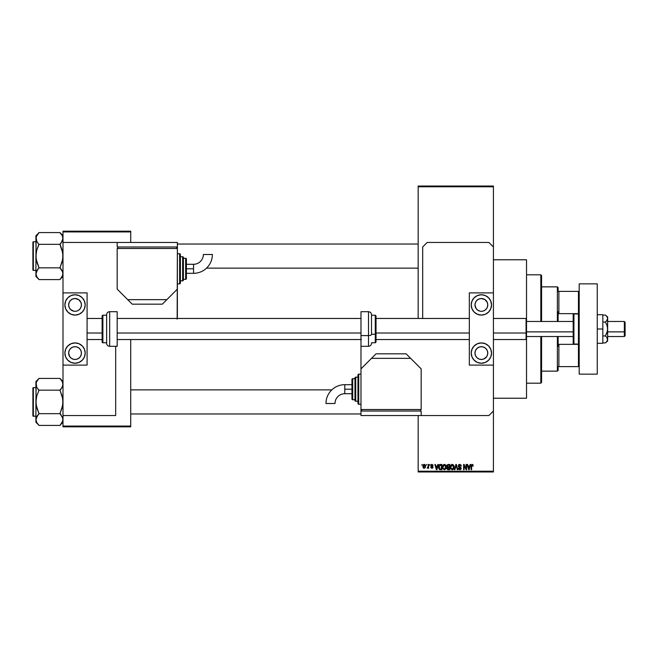 <?xml version="1.0" encoding="UTF-8"?>
<svg xmlns="http://www.w3.org/2000/svg" width="658" height="658" viewBox="0 0 658 658"><rect width="100%" height="100%" fill="white"/><g stroke="black" fill="none" stroke-linecap="round" stroke-linejoin="round"><path stroke-width="0.99" d="M493.418 398.23L526.523 398.23L526.523 339.084L526.523 398.23L493.418 398.23M526.523 259.77L493.418 259.77L526.523 259.77L526.523 318.916L526.523 259.77M418.167 186.782L418.167 318.464L418.167 186.033L493.418 186.033L493.418 186.782L418.167 186.782L418.167 186.033L493.418 186.033L493.418 186.782L418.167 186.782M418.167 415.535L418.167 471.218L493.418 471.218L493.418 365.116L469.335 365.116L493.418 365.116L493.418 292.884L469.335 292.884L493.418 292.884L493.418 471.218L418.167 471.218L418.167 415.535M493.418 246.98L493.418 186.782L493.418 246.98L488.902 242.465L427.198 242.465L422.683 246.98L422.683 318.464L422.683 246.98L427.198 242.465L488.902 242.465L493.418 246.98L493.418 292.884L493.418 246.98M426.244 465.198L426.721 464.449L426.244 465.198M427.132 468.142L428.152 467.665L427.132 468.142L428.07 467.213L428.152 464.449L428.638 464.449L428.638 468.274L428.152 467.665L427.132 468.142L428.152 466.432L427.132 468.142L428.152 467.665L428.638 468.274L428.638 464.449L428.152 464.449L428.638 464.449L428.638 468.274L428.152 468.274M429.526 465.198L430.003 464.449L429.526 465.198M430.751 465.617L431.442 464.458L432.824 464.828L433.079 465.609L431.952 464.926L431.237 465.519L432.931 466.81L432.643 468.118L431.006 467.879L430.825 467.254L432.026 467.797L432.528 467.238L431.031 466.432L430.751 465.617L432.536 467.328L431.919 467.797L430.825 467.254L431.936 468.348L433.013 467.254L431.237 465.519L431.878 464.926L433.079 465.609L431.911 464.375L430.751 465.617M437.85 464.449L437.43 466.02L437.85 464.449L438.351 464.449L436.896 469.713L436.386 469.713L434.864 464.449L435.357 464.449L435.777 466.02L437.43 466.02L435.777 466.02L435.357 464.449L434.864 464.449L436.386 469.713L436.896 469.713L438.351 464.449L437.85 464.449L438.351 464.449L436.896 469.713L436.386 469.713L434.864 464.449L435.357 464.449M443.122 465.017L444.981 464.499L446.108 466.07L445.844 468.817L444.249 469.779L442.702 468.356L442.768 465.617L444.372 464.375L442.999 465.181L442.521 467.073L444.364 469.779L446.214 467.007L445.746 465.206L444.372 464.375L445.746 465.206M452.235 464.375L453.494 465.033L454.086 467.007L453.592 469.014L452.35 469.779L450.927 469.072L450.385 467.073L450.862 465.181L452.235 464.375L450.862 465.181L450.385 467.073L452.235 469.779L454.086 467.007L453.609 465.206L452.235 464.375M472.197 464.375L472.954 464.754L472.197 464.375L472.954 464.754L472.197 464.375L472.954 464.754L473.234 466.02L472.428 465.058L471.737 465.231L471.597 469.713L471.12 469.713L471.284 464.984L472.197 464.375L471.12 466.135L471.12 469.713L471.597 469.713L471.663 465.387L472.181 464.992L473.234 466.02L472.954 464.754L473.234 466.02L472.748 465.913M470.133 464.449L469.722 466.02L470.133 464.449L470.635 464.449L469.179 469.713L468.677 469.713L467.147 464.449L467.649 464.449L468.06 466.02L469.722 466.02L468.06 466.02L467.649 464.449L467.147 464.449L468.677 469.713L469.179 469.713L470.635 464.449L470.133 464.449L470.635 464.449L469.179 469.713L468.677 469.713L467.147 464.449L467.649 464.449M466.119 464.449L466.119 468.66L466.119 464.449L466.604 464.449L466.604 469.713L466.086 469.713L464.071 465.494L464.071 469.713L463.594 469.713L463.594 464.449L464.104 464.449L466.119 468.66L464.104 464.449L463.594 464.449L463.594 469.713L464.071 469.713L464.071 465.494L466.086 469.713L466.604 469.713L466.604 464.449L466.119 464.449L466.604 464.449L466.604 469.713L466.086 469.713M458.264 466.094L459.161 464.474L460.929 464.902L461.332 466.16L459.819 465L458.733 465.897L460.847 467.369L461.003 469.146L459.975 469.779L458.766 469.327L458.396 468.208L459.909 469.162L460.69 468.035L458.667 466.95L458.256 465.905L458.98 467.155L460.567 467.78L459.819 469.162L458.396 468.208L459.835 469.779L461.2 468.34L458.733 465.897L459.703 464.992L461.332 466.16L459.745 464.375L458.256 465.905L459.498 467.345M455.961 465.889L454.9 469.713L454.398 469.713L455.904 464.449L456.372 464.449L457.795 469.713L457.294 469.713L456.167 465.058L454.9 469.713L454.398 469.713L454.9 469.713L456.167 465.058L457.294 469.713L457.795 469.713L456.372 464.449L455.904 464.449L456.372 464.449L457.795 469.713L457.294 469.713L456.257 465.477M446.897 468.389L447.415 467.287L446.897 468.389L447.415 467.287L446.766 465.996L447.119 464.852L449.702 464.449L449.702 469.713L447.251 469.36L446.905 468.233L447.415 467.287L446.766 465.996L447.415 467.287L446.897 468.389L448.213 469.713L449.702 469.713L449.702 464.449L448.221 464.449L449.702 464.449L449.702 469.713L448.213 469.713M440.432 464.449L438.623 467.106L439.371 464.778L441.839 464.449L441.839 469.713L439.651 469.582L438.746 468.257L438.623 467.106L439.741 469.615L441.839 469.713L441.839 464.449L440.432 464.449L441.839 464.449L441.839 469.713M422.888 466.399L423.678 464.507L424.706 464.482L425.422 465.37L425.298 467.665L423.604 468.159L422.888 466.399L424.221 468.348L425.553 466.358L424.221 464.375L422.888 466.399L423.349 467.937M421.729 465.198L422.206 464.449L421.729 465.198M418.167 471.967L493.418 471.967L493.418 471.218L493.418 471.967L418.167 471.967L418.167 471.218L418.167 471.967M62.995 231.18L130.72 231.18L130.72 231.929L62.995 231.929L62.995 242.465L62.995 231.18L130.72 231.18L130.72 231.929L62.995 231.929L62.995 231.18M130.72 426.071L130.72 339.536L130.72 426.071L62.995 426.071L130.72 426.071L130.72 426.82L130.72 426.071M130.72 242.465L130.72 231.929L130.72 242.465M62.995 415.535L62.995 426.071L62.995 415.535L115.676 415.535L115.676 346.305L115.676 415.535L62.995 415.535L62.995 365.116L62.995 415.535M62.995 426.82L130.72 426.82L62.995 426.82L62.995 426.071L62.995 426.82M472.263 465L472.757 466.086L472.181 464.992L471.597 466.094M472.09 465L471.663 465.387M471.597 469.713L471.12 469.713L471.12 466.135M471.12 465.839L471.284 464.984M469.113 468.167L469.557 466.637L468.891 469.162L468.225 466.637L469.557 466.637L468.225 466.637L468.619 468.085M464.071 469.713L463.594 469.713L463.594 464.449L464.104 464.449M461.332 466.16L460.773 465.765M459.703 464.992L458.799 465.535M459.12 466.596L461.2 468.34L461.118 468.883M461.11 468.907L460.723 469.475M458.396 468.208L458.939 468.529M458.873 468.142L459.819 469.162L460.715 468.323L458.98 467.155L460.715 468.323L459.819 469.162L458.881 468.241M460.197 469.113L460.707 468.496M458.486 465.041L459.12 464.49M458.889 464.606L459.449 464.4M455.904 464.449L454.398 469.713L455.904 464.449M453.814 465.584L453.979 466.07M454.061 467.493L454.012 467.92M453.107 469.516L452.688 469.713M450.475 467.986L450.746 468.776M450.985 465.017L450.393 466.826M451.446 464.589L452.021 464.392M450.64 465.617L450.491 466.094M452.128 469.162L452.901 468.957M451.372 468.776L452.038 469.146M451.108 468.373L452.227 469.162L451.067 468.282L450.87 467.09L451.067 468.282L450.87 467.09L452.235 464.992L451.133 465.732L450.87 467.09L451.026 465.979M452.153 465L452.877 465.19L452.235 464.992L453.601 466.999L453.354 468.406L453.601 466.999L452.317 469.162M453.592 466.662L453.008 465.296M453.452 465.987L453.123 465.42M447.95 469.697L447.259 469.368M447.251 467.188L446.905 466.744M447.358 467.336L446.774 466.185M448.221 464.449L446.766 465.996M447.259 465.724L448.279 466.909L447.243 465.987L447.711 465.132L447.522 466.711L449.225 466.909L448.082 466.9M447.777 465.107L447.251 465.856M448.106 469.088L447.382 468.192L447.744 469.014L449.225 469.096L447.382 468.299L447.827 467.575L447.391 468.488M449.225 467.525L449.225 469.096L449.225 467.525L447.827 467.575L447.382 468.299L447.827 467.575L447.382 468.299L447.827 467.575L449.225 467.525M447.835 465.091L449.225 465.058L449.225 466.909L449.225 465.058L447.654 465.157M448.328 467.525L447.473 467.854M445.943 465.584L446.108 466.07M446.198 467.493L446.14 467.92M446.05 468.315L445.729 469.006M442.908 468.833L442.571 467.756M442.538 467.534L442.521 467.073M442.53 466.826L442.571 466.366M443.508 468.776L444.166 469.146M443.245 468.373L444.364 469.162L443.204 468.282L442.999 467.09L443.204 468.282L442.999 467.09L444.372 464.992L443.27 465.732L442.999 467.09L443.163 465.979M444.282 465L445.005 465.19L444.372 464.992L445.737 466.999L445.491 468.406L445.737 466.999L444.454 469.162M444.545 469.154L445.038 468.957M445.721 466.662L445.137 465.296M445.589 465.987L445.26 465.42M439.659 469.582L439.174 469.187M438.985 468.891L438.697 468.052M438.828 468.537L438.631 467.484M438.639 466.695L438.82 465.691M439.56 464.647L439.98 464.49M439.157 467.854L439.832 468.99L441.362 469.096L441.362 465.058L439.289 465.831L441.362 465.058L441.362 469.096L439.832 468.99L439.223 466.045M439.47 465.486L439.108 467.377M440.301 465.066L439.75 465.222M439.445 468.636L440.515 469.096M440.399 465.066L439.289 465.831L439.108 466.793M439.593 465.338L439.289 465.831M436.822 468.167L437.274 466.637L436.822 468.167M436.608 469.162L435.941 466.637L436.649 468.915M435.941 466.637L437.274 466.637L435.941 466.637M433.063 465.494L431.878 464.926L431.237 465.519L433.013 467.361M432.602 465.675L431.878 464.926L432.602 465.675L431.878 464.926L431.245 465.395M432.166 464.976L431.237 465.519L431.878 464.926M431.36 465.864L431.829 466.078L431.36 465.864M430.825 467.254L431.919 467.797L432.536 467.328L431.829 466.793M431.352 467.419L431.919 467.797L432.413 467.04M431.303 467.18L431.919 467.797L431.303 467.18L431.919 467.797L432.38 467.015M427.684 467.657L428.103 467.024M428.152 464.449L428.152 466.432M423.727 468.233L423.25 467.813M422.938 465.724L423.193 464.984M423.686 464.507L424.139 464.384M423.785 465.091L423.612 467.435M423.522 467.279L424.237 467.797L425.076 466.366L424.237 467.797L425.002 467.048L424.92 465.445L424.097 464.935L425.068 466.127M424.122 467.789L423.365 466.366L424.328 464.935M468.94 468.915L469.047 468.414M436.336 468.085L436.476 468.619M423.374 466.135L423.374 466.596M558.132 291.379L558.132 287.612L558.132 291.379L558.881 291.379L558.132 291.379M558.881 313.652L558.881 291.379L558.881 313.652L578.448 313.652L578.448 291.379L558.881 291.379L578.448 291.379L578.448 313.652L558.881 313.652L558.132 311.76L558.132 321.474L558.132 311.76L558.881 313.652M541.575 286.863L557.375 286.863L557.375 321.474L557.375 286.863L558.132 287.612M558.132 366.621L558.132 370.388L558.132 366.621L558.881 366.621L558.881 344.348L558.132 346.24L558.132 336.526L558.132 346.24L558.881 344.348L558.881 366.621L579.196 366.621L578.448 366.621L578.448 344.348L558.881 344.348L578.448 344.348L578.448 366.621L558.132 366.621M541.575 371.137L557.375 371.137L557.375 336.526L557.375 371.137L558.132 370.388M579.196 291.379L578.448 291.379L579.196 291.379M540.818 383.178L541.575 382.43L541.575 336.526L541.575 382.43L540.818 383.178L540.818 336.526L540.818 383.178L526.523 383.178L540.818 383.178M540.818 274.822L540.818 321.474L540.818 274.822L526.523 274.822L540.818 274.822L541.575 275.57L540.818 274.822M541.575 321.474L541.575 275.57L541.575 321.474M206.538 268.127L418.167 268.127L206.538 268.127M418.167 244.044L177.372 244.044L418.167 244.044M60.544 233.31L59.993 232.578L38.921 232.578L59.993 232.578L62.995 235.729L59.993 232.718L62.156 235.49L62.995 238.451L62.156 235.498L62.995 238.451L61.21 242.818L62.781 239.956M36.132 275.217L35.91 273.712L35.91 276.442L38.921 279.453L36.749 276.673L35.91 273.712L36.741 270.775L38.921 267.839L59.993 267.839L62.781 272.215L62.781 275.2L59.993 279.592L38.921 279.592L36.749 276.664M33.352 270.38L33.352 241.79A0.452 0.452 0 0 0 32.9 242.243L32.9 269.928A0.452 0.452 0 0 0 33.352 270.38L35.91 270.38L33.352 270.38A0.452 0.452 0 0 1 32.9 269.928L32.9 242.243A0.452 0.452 0 0 1 33.352 241.79L33.352 270.38M35.91 241.79L33.352 241.79L35.91 241.79M62.781 275.2L62.156 276.673L62.995 273.712L62.781 275.209L62.995 273.712L62.156 270.759L62.781 272.215M59.993 267.979L61.202 269.344L59.993 267.559L62.156 261.991L62.995 256.085L62.165 250.196L59.993 244.332L38.921 244.332L59.993 244.332L61.202 242.818L59.993 244.611L62.781 253.108L62.781 259.079L59.993 267.839L38.921 267.839L36.132 272.215M35.91 235.729L35.91 238.451L36.749 235.49L36.124 236.962L38.921 232.718L35.91 235.729L36.749 241.404L35.91 238.451L36.124 259.063L38.921 267.559L36.749 261.974L35.91 256.085L35.91 276.442L38.921 279.453L36.749 276.673M38.361 278.86L38.921 279.592L59.993 279.592L62.461 276.072M61.317 234.24L59.993 232.718L62.156 235.49L62.995 238.451L61.21 242.818L62.156 241.412L59.993 244.192M36.124 239.94L35.91 256.085L36.749 250.18L38.921 244.611L36.749 241.412L35.91 238.451L36.124 239.94M38.921 232.718L36.453 236.099M37.629 242.728L36.132 239.956M36.437 240.779L37.703 242.818M38.921 244.192L36.749 250.18L35.91 256.085L35.91 273.712L37.703 269.352M37.703 269.344L38.921 267.979M61.202 269.344L62.156 270.759L61.202 269.344M331.821 389.873L130.72 389.873L331.821 389.873M130.72 413.956L360.979 413.956L130.72 413.956M60.544 379.14L59.993 378.408L38.921 378.408L59.993 378.408L62.995 381.558L59.993 378.547L62.156 381.327L62.995 384.288L62.165 381.344M36.132 421.054L35.91 419.549L35.91 422.272L38.921 425.282L36.749 422.51L35.91 419.549L36.741 416.604L38.921 413.668L59.993 413.668L62.781 418.044L62.781 421.03L59.993 425.422L38.921 425.422L36.749 422.494M33.352 416.21L33.352 387.62A0.452 0.452 0 0 0 32.9 388.072L32.9 415.757A0.452 0.452 0 0 0 33.352 416.21L35.91 416.21L33.352 416.21A0.452 0.452 0 0 1 32.9 415.757L32.9 388.072A0.452 0.452 0 0 1 33.352 387.62L33.352 416.21M35.91 387.62L33.352 387.62L35.91 387.62M62.781 421.03L62.156 422.51L62.995 419.549L62.781 421.038L62.995 419.549L62.156 416.588L62.781 418.044M61.317 380.069L59.993 378.547L62.156 381.327L62.995 384.288L62.165 387.225L59.993 390.441L62.165 396.026L62.995 401.915L62.156 407.82L59.993 413.389L61.276 415.272M59.993 390.021L61.202 388.648L59.993 390.161L38.921 390.161L59.993 390.161L62.781 398.937L62.781 404.909L59.993 413.668L38.921 413.668L36.132 418.044M35.91 381.558L35.91 384.288L36.749 381.327L38.921 378.547L35.91 381.558L36.749 387.233L35.91 384.288L36.124 404.892L38.921 413.389L36.749 407.804L35.91 401.915L35.91 422.272L38.921 425.282L36.749 422.51M38.361 424.69L38.921 425.422L59.993 425.422L62.461 421.901M61.202 388.656L62.781 385.785M36.124 385.769L35.91 401.915L36.749 396.009L38.921 390.441L36.749 387.241L35.91 384.28L36.124 385.769M38.921 378.547L36.453 381.928M36.437 386.608L36.132 385.785M38.921 390.021L37.703 388.656L38.921 390.441L36.749 396.009L35.91 401.915L35.91 419.549L37.703 415.182L36.749 416.588L38.921 413.808M37.703 388.656L36.749 387.241L37.703 388.656M62.781 385.769L62.781 382.791L62.781 385.769L61.21 388.648M36.132 236.946L35.91 238.451M62.781 239.94L62.781 236.97M61.202 234.084L62.156 235.49M36.124 275.2L36.124 272.231M62.995 273.712L62.781 272.231M32.9 268.875L32.9 269.665M32.9 242.506L32.9 243.296M36.132 382.783L35.91 384.288M61.202 379.921L62.156 381.336M62.156 381.327L62.781 382.783M59.993 413.808L61.202 415.182M36.124 421.03L36.124 418.06M62.995 419.549L62.781 418.06M32.9 414.704L32.9 415.494M32.9 388.335L32.9 389.125M482.627 346.807L481.376 346.684A6.399 6.399 0 0 1 487.775 353.083A6.399 6.399 0 0 1 481.376 359.474A6.399 6.399 0 0 1 474.977 353.083A6.399 6.399 0 0 1 481.376 346.684L478.925 347.169L476.853 348.559L475.471 350.632L474.977 353.083L475.471 355.526L476.853 357.598L478.925 358.988L481.376 359.474L483.827 358.988L486.698 356.636L487.652 354.325L487.652 351.833L486.698 349.53L484.93 347.761L482.627 346.807L480.126 346.807M480.126 311.193L477.823 310.239L476.055 308.47L474.977 304.917L475.471 302.474L476.853 300.402L478.925 299.012L481.376 298.526A6.399 6.399 0 0 1 487.775 304.917A6.399 6.399 0 0 1 481.376 311.316L482.627 311.193L481.376 311.316A6.399 6.399 0 0 1 474.977 304.917A6.399 6.399 0 0 1 481.376 298.526L484.93 299.604L487.241 302.367M481.376 315.075A10.158 10.158 0 0 1 471.218 304.917A10.158 10.158 0 0 1 481.376 294.759L485.267 295.532L488.557 297.737L490.761 301.035L491.534 304.917L490.761 308.808L488.557 312.106L485.267 314.302L481.376 315.075L477.486 314.302L474.196 312.106L471.992 308.808L471.218 304.917L471.992 301.035L474.196 297.737L477.486 295.532L481.376 294.759A10.158 10.158 0 0 1 491.534 304.917A10.158 10.158 0 0 1 481.376 315.075M481.376 363.241A10.158 10.158 0 0 1 471.218 353.083A10.158 10.158 0 0 1 481.376 342.925L485.267 343.698L488.557 345.894L490.761 349.192L491.534 353.083L490.761 356.965L488.557 360.263L485.267 362.468L481.376 363.241L477.486 362.468L474.196 360.263L471.992 356.965L471.218 353.083L471.992 349.192L474.196 345.894L477.486 343.698L481.376 342.925A10.158 10.158 0 0 1 491.534 353.083A10.158 10.158 0 0 1 481.376 363.241M487.282 302.474L487.775 304.917L487.282 307.368L485.9 309.441L484.115 310.699M469.335 292.884L469.335 365.116L469.335 292.884M475.734 361.522L474.196 360.263M485.267 362.468L484.806 362.64M485.267 295.532L484.806 295.36M475.734 296.478L474.196 297.737M483.827 310.831L482.627 311.193M579.196 374.147L579.196 283.853L597.258 283.853L579.196 283.853L579.196 374.147L597.258 374.147L597.258 283.853L597.258 374.147L579.196 374.147M368.505 322.395L368.505 335.605A3.01 1.151 0 0 0 371.515 334.461L371.515 315.782L371.515 334.461A3.01 1.151 180 0 1 368.505 335.605L368.505 311.695C370.331 311.876 371.334 312.879 371.515 314.705L371.515 323.514M375.274 323.744L375.274 334.256L376.031 333.968L376.031 316.967L376.031 342.02L376.031 333.968L375.274 334.256L375.274 315.231L376.031 315.98L376.031 324.007M371.515 334.256L375.274 334.256L371.515 334.256M360.979 346.305L360.979 311.695L360.979 335.605L368.505 335.605L360.979 335.605L360.979 411.02L421.178 411.02L421.178 415.535L488.902 415.535L493.418 411.02L488.902 415.535L421.178 415.535L421.178 411.02L360.979 411.02L360.979 415.535L360.979 409.515L421.178 409.515L421.178 368.883L406.126 353.831L376.031 353.831L360.979 368.883L360.979 409.515L421.178 409.515L421.178 368.883L410.641 358.347L371.515 358.347L360.979 368.883L360.979 346.305L368.505 346.305L368.505 335.605L368.505 346.305C370.331 346.124 371.334 345.121 371.515 343.295M371.515 342.769L375.274 342.769L375.274 334.256L375.274 342.769L376.031 342.02M602.827 314.705L597.258 314.705L602.827 314.705L602.827 329L597.258 329L602.827 329L602.827 343.295L597.258 343.295L602.827 343.295L602.827 314.705M607.474 317.649L607.647 316.959L605.426 315.1L607.005 316.753L607.647 318.571L607.005 316.761L607.647 318.571L606.306 321.236L607.647 318.571L607.474 330.842L605.426 335.95L602.827 335.95L605.426 335.95L607.005 337.612L607.647 339.429L607.005 341.239L605.426 342.9L602.827 342.9L605.426 342.9L607.005 341.239L607.647 339.429L607.005 337.612L607.647 341.041L607.474 338.508M605.426 315.1L606.298 315.914L605.426 315.1L602.827 315.1L605.426 315.1L607.647 316.959L607.647 329L607.005 325.373L605.426 322.05L607.005 320.388L605.426 322.05L602.827 322.05L605.426 322.05L607.005 325.373L607.647 329L607.647 339.429L607.647 329L607.005 332.627L605.426 335.95L607.005 337.612M606.298 315.914L607.005 316.761L606.306 315.914M177.158 319.163L177.372 246.98L117.182 246.98L117.182 242.465L62.995 242.465L62.995 292.884L87.078 292.884L62.995 292.884L62.995 365.116L87.078 365.116L62.995 365.116L62.995 242.465L117.182 242.465L117.182 246.98L177.372 246.98L177.372 242.465L177.372 248.485L117.182 248.485L117.182 289.117L132.225 304.169L162.329 304.169L177.372 289.117L177.372 248.485L117.182 248.485L117.182 289.117L127.71 299.653L166.844 299.653L177.372 289.117L177.372 316.959A11.285 11.285 0 0 1 177.273 318.464M361.201 338.837L360.979 341.041M344.8 389.199L344.8 384.683A18.819 18.819 0 0 0 325.973 403.51L335.004 403.51A9.796 9.796 0 0 1 344.8 393.714L344.8 389.199L351.948 389.199L351.948 379.419L351.948 398.978A0.748 0.748 0 0 0 352.704 399.735L352.704 378.663A0.748 0.748 0 0 0 351.948 379.419A0.748 0.748 0 0 1 352.704 378.663L352.704 399.735L354.958 399.735L352.704 399.735A0.748 0.748 0 0 1 351.948 398.978L351.948 389.199L344.8 389.199L344.8 393.714A9.796 9.796 0 0 0 335.004 403.51L325.973 403.51A18.819 18.819 0 0 1 344.8 384.683L344.8 389.199M358.725 404.251L358.725 374.147A0.748 0.748 0 0 0 357.968 374.904L357.968 403.494A0.748 0.748 0 0 0 358.725 404.251L360.979 404.251L358.725 404.251A0.748 0.748 0 0 1 357.968 403.494L357.968 374.904A0.748 0.748 0 0 1 358.725 374.147L358.725 404.251M355.715 401.24L355.715 377.157A0.748 0.748 0 0 0 354.958 377.914L354.958 400.483A0.748 0.748 0 0 0 355.715 401.24L357.968 401.24L355.715 401.24A0.748 0.748 0 0 1 354.958 400.483L354.958 377.914A0.748 0.748 0 0 1 355.715 377.157L355.715 401.24M354.958 378.663L352.704 378.663L354.958 378.663M357.968 377.157L355.715 377.157L357.968 377.157M360.979 374.147L358.725 374.147L360.979 374.147M420.429 411.02L420.429 409.515L420.429 411.02M361.736 411.02L361.736 409.515L361.736 411.02M421.178 415.535L360.979 415.535L421.178 415.535M410.641 358.347L406.126 353.831L376.031 353.831L371.515 358.347L410.641 358.347M624.352 331.871L625.1 331.583L625.1 322.231L625.1 335.769L625.1 331.583L624.352 331.871L624.352 321.474L624.352 331.871L607.647 331.871L624.352 331.871L624.352 336.526L624.352 331.871M526.071 333.022L526.523 332.849L526.523 318.916L526.523 332.849L526.071 333.022L526.071 318.464L526.071 333.022L493.418 333.022L526.071 333.022L526.071 339.536L526.071 333.022M526.523 331.871L573.176 331.871L526.523 331.871M87.078 333.022L102.13 333.022L87.078 333.022M117.182 333.022L360.979 333.022L117.182 333.022M376.031 333.022L469.335 333.022L376.031 333.022M526.523 339.084L526.523 332.849L526.523 339.084L526.071 339.536L493.418 339.536M578.448 313.948L578.448 344.052A0.748 0.748 0 0 0 579.196 343.295A0.748 0.748 0 0 1 578.448 344.052L578.448 313.948L573.932 313.948A0.748 0.748 0 0 0 573.176 314.705L573.176 343.295A0.748 0.748 0 0 0 573.932 344.052L573.932 313.948L573.932 344.052L578.448 344.052L573.932 344.052A0.748 0.748 0 0 1 573.176 343.295L573.176 314.705A0.748 0.748 0 0 1 573.932 313.948L578.448 313.948A0.748 0.748 0 0 1 579.196 314.705A0.748 0.748 0 0 0 578.448 313.948M76.287 346.807L75.037 346.684A6.399 6.399 0 0 1 81.436 353.083A6.399 6.399 0 0 1 75.037 359.474A6.399 6.399 0 0 1 68.646 353.083A6.399 6.399 0 0 1 75.037 346.684L72.594 347.169L70.513 348.559L69.131 350.632L68.646 353.083L69.723 356.636L71.483 358.396L73.795 359.35L76.287 359.35L78.59 358.396L80.358 356.636L81.312 354.325L81.312 351.833L80.358 349.53L78.59 347.761L76.287 346.807L73.795 346.807M73.795 311.193L70.513 309.441L69.131 307.368L68.646 304.917L69.131 302.474L70.513 300.402L72.594 299.012L75.037 298.526A6.399 6.399 0 0 1 81.436 304.917A6.399 6.399 0 0 1 75.037 311.316L76.287 311.193L75.037 311.316A6.399 6.399 0 0 1 68.646 304.917A6.399 6.399 0 0 1 75.037 298.526L78.59 299.604L80.901 302.367M75.037 315.075A10.158 10.158 0 0 1 64.879 304.917A10.158 10.158 0 0 1 75.037 294.759L78.927 295.532L82.225 297.737L84.421 301.035L85.195 304.917L84.421 308.808L82.225 312.106L78.927 314.302L75.037 315.075L71.154 314.302L67.856 312.106L65.652 308.808L64.879 304.917L65.652 301.035L67.856 297.737L71.154 295.532L75.037 294.759A10.158 10.158 0 0 1 85.195 304.917A10.158 10.158 0 0 1 75.037 315.075M75.037 363.241A10.158 10.158 0 0 1 64.879 353.083A10.158 10.158 0 0 1 75.037 342.925L78.927 343.698L82.225 345.894L84.421 349.192L85.195 353.083L84.421 356.965L82.225 360.263L78.927 362.468L75.037 363.241L71.154 362.468L67.856 360.263L65.652 356.965L64.879 353.083L65.652 349.192L67.856 345.894L71.154 343.698L75.037 342.925A10.158 10.158 0 0 1 85.195 353.083A10.158 10.158 0 0 1 75.037 363.241M80.95 302.474L81.436 304.917L80.95 307.368L79.56 309.441L77.776 310.699M87.078 365.116L87.078 292.884L87.078 365.116M69.394 361.522L67.856 360.263M78.927 362.468L78.467 362.64M78.927 295.532L78.467 295.36M69.394 296.478L67.856 297.737M77.488 310.831L76.287 311.193M109.656 346.305L109.656 311.695A3.01 3.01 0 0 0 106.645 314.705L106.645 343.295A3.01 3.01 0 0 0 109.656 346.305L117.182 346.305L117.182 311.695L109.656 311.695L109.656 346.305A3.01 3.01 0 0 1 106.645 343.295L106.645 314.705A3.01 3.01 0 0 1 109.656 311.695L117.182 311.695L117.182 346.305L109.656 346.305M102.878 342.769L102.878 315.231A0.748 0.748 0 0 0 102.13 315.98L102.13 342.02A0.748 0.748 0 0 0 102.878 342.769L106.645 342.769L102.878 342.769A0.748 0.748 0 0 1 102.13 342.02L102.13 315.98A0.748 0.748 0 0 1 102.878 315.231L102.878 342.769M106.645 315.231L102.878 315.231L106.645 315.231M193.559 268.801L193.559 273.317A18.819 18.819 0 0 0 212.378 254.49L203.347 254.49A9.796 9.796 0 0 1 193.559 264.286L193.559 268.801L186.403 268.801L186.403 278.581L186.403 259.022A0.748 0.748 0 0 0 185.655 258.265L185.655 279.337A0.748 0.748 0 0 0 186.403 278.581A0.748 0.748 0 0 1 185.655 279.337L185.655 258.265L183.393 258.265L185.655 258.265A0.748 0.748 0 0 1 186.403 259.022L186.403 268.801L193.559 268.801L193.559 264.286A9.796 9.796 0 0 0 203.347 254.49L212.378 254.49A18.819 18.819 0 0 1 193.559 273.317L193.559 268.801M179.634 253.749L179.634 283.853A0.748 0.748 0 0 0 180.382 283.096L180.382 254.506A0.748 0.748 0 0 0 179.634 253.749L177.372 253.749L179.634 253.749A0.748 0.748 0 0 1 180.382 254.506L180.382 283.096A0.748 0.748 0 0 1 179.634 283.853L179.634 253.749M182.644 256.76L182.644 280.843A0.748 0.748 0 0 0 183.393 280.086L183.393 257.517A0.748 0.748 0 0 0 182.644 256.76L180.382 256.76L182.644 256.76A0.748 0.748 0 0 1 183.393 257.517L183.393 280.086A0.748 0.748 0 0 1 182.644 280.843L182.644 256.76M183.393 279.337L185.655 279.337L183.393 279.337M180.382 280.843L182.644 280.843L180.382 280.843M177.372 283.853L179.634 283.853L177.372 283.853M117.93 246.98L117.93 248.485L117.93 246.98M176.624 246.98L176.624 248.485L176.624 246.98M117.182 242.465L177.372 242.465L117.182 242.465M127.71 299.653L132.225 304.169L162.329 304.169L166.844 299.653L127.71 299.653M62.995 276.442L59.993 279.453M62.995 422.272L59.993 425.282M371.515 315.231L375.274 315.231M360.979 311.695L368.505 311.695M607.647 341.041L605.426 342.9M344.8 384.683L351.948 384.683M344.8 393.714L351.948 393.714M607.647 321.474L624.352 321.474L625.1 322.231M493.418 318.464L526.071 318.464L526.523 318.916M526.523 321.474L573.176 321.474M469.335 318.464L376.031 318.464M360.979 318.464L117.182 318.464M102.13 318.464L87.078 318.464M469.335 339.536L376.031 339.536M360.979 339.536L117.182 339.536M102.13 339.536L87.078 339.536M526.523 336.526L573.176 336.526M607.647 336.526L624.352 336.526L625.1 335.769M193.559 273.317L186.403 273.317M193.559 264.286L186.403 264.286"/></g></svg>
